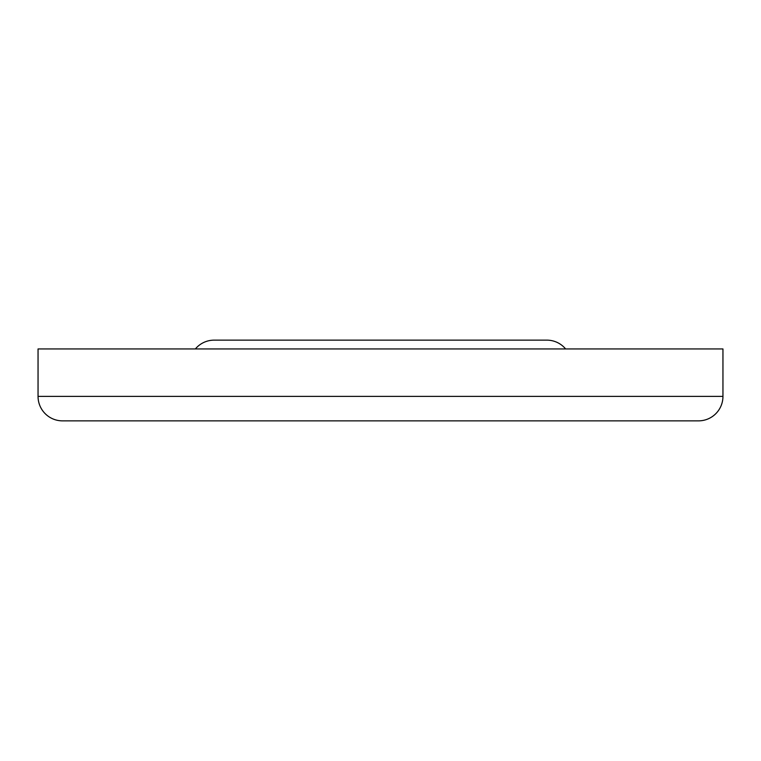 <?xml version="1.0" encoding="UTF-8"?>
<svg xmlns="http://www.w3.org/2000/svg" width="761" height="761" viewBox="0 0 761 761"><rect width="100%" height="100%" fill="white"/><g stroke="black" fill="none" stroke-linecap="round" stroke-linejoin="round"><path stroke-width="1.14" d="M510.098 340.138L250.902 340.138M565.632 348.947A24.457 24.457 0 0 0 546.836 340.138L214.164 340.138A24.457 24.457 0 0 0 195.368 348.947M722.95 396.395L722.95 348.947L38.05 348.947L38.05 396.395A24.457 24.457 0 0 0 62.507 420.862L698.493 420.862A24.457 24.457 0 0 0 722.95 396.395L38.05 396.395"/></g></svg>
